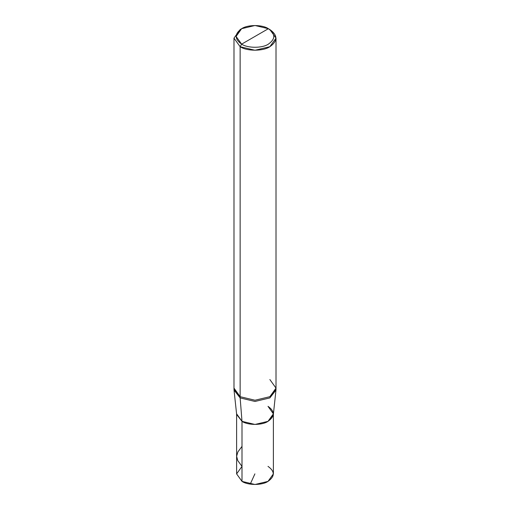 <?xml version="1.0" encoding="UTF-8"?>
<svg xmlns="http://www.w3.org/2000/svg" width="510" height="510" viewBox="0 0 510 510"><rect width="100%" height="100%" fill="white"/><g stroke="black" fill="none" stroke-linecap="round" stroke-linejoin="round"><path stroke-width="0.76" d="M242.001 446.384L237.915 451.873L236.614 456.259L237.775 460.626L242.001 466.382L236.614 473.886L242.001 481.389L242.001 421.349L255 424.454L267.999 421.349L273.385 413.839L273.385 473.886L267.999 481.389L255 484.5L242.001 481.389C247.854 485.437 262.146 485.437 267.999 481.389C275.011 476.385 275.011 471.387 267.999 466.382M273.385 413.839L267.999 406.336C275.011 411.34 275.011 416.345 267.999 421.349C262.146 425.397 247.854 425.397 242.001 421.349L242.001 481.389L236.614 473.886L236.614 413.839L242.001 421.349C247.854 425.397 262.146 425.397 267.999 421.349C275.011 416.345 275.011 411.34 267.999 406.336M241.632 44.14C234.415 38.989 234.415 33.845 241.632 28.7C247.643 24.531 262.357 24.531 268.368 28.7L241.632 44.14C247.643 48.303 262.357 48.303 268.368 44.14C275.585 38.989 275.585 33.845 268.368 28.7L269.86 29.554C277.873 35.273 277.873 40.991 269.86 46.71C263.173 51.338 246.827 51.338 240.14 46.71L255 50.267L269.86 46.71L276.012 38.135L269.86 29.554L268.368 28.7C275.585 33.845 275.585 38.989 268.368 44.14C262.357 48.303 247.643 48.303 241.632 44.14L268.368 28.7L255 25.5L241.625 28.7L236.092 36.42L241.632 44.14L240.14 46.71L241.632 44.14M275.974 390.08L273.347 414.496L267.999 421.349L255 424.454L242.001 421.349L240.14 397.908L255 401.459L269.86 397.908L275.974 390.08L275.986 388.716M234.013 388.716L234.026 390.08L240.14 397.908L240.14 46.71L240.14 396.684L233.988 388.11L240.14 396.684L255 400.235L269.86 396.684L276.012 388.11L276.012 389.328L269.86 397.908L255 401.459L240.14 397.908L240.14 396.684L255 400.235L269.86 396.684L276.012 388.11L269.86 379.529M269.86 29.554L268.368 28.7M233.988 38.135L240.14 46.71L233.988 38.135L240.14 29.554L233.988 38.135L233.988 389.328L240.14 397.908L242.001 421.349L236.653 414.496L234.026 390.08M254.898 473.873L250.244 484.137M276.012 388.11L276.012 38.135M240.14 29.554L241.625 28.7"/></g></svg>
